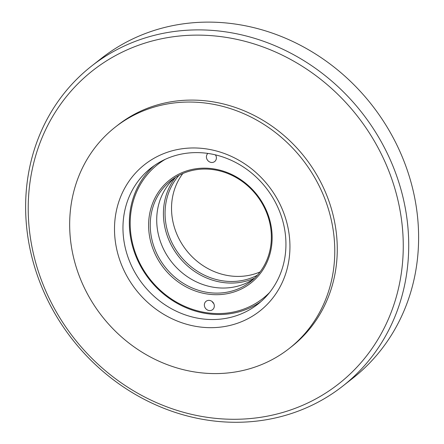 <?xml version="1.0" encoding="UTF-8"?>
<svg xmlns="http://www.w3.org/2000/svg" width="444" height="444" viewBox="0 0 444 444"><rect width="100%" height="100%" fill="white"/><g stroke="black" fill="none" stroke-linecap="round" stroke-linejoin="round"><path stroke-width="0.67" d="M269.663 292.424A85.17 76.984 51.9 0 1 149.811 278.954A85.17 76.984 51.9 0 1 165.207 159.341M261 301.554A86.536 78.222 51.9 0 1 209.673 314.002A86.536 78.222 51.9 0 1 135.043 253.996A86.536 78.222 51.9 0 1 154.284 165.584M211.25 168.554A65.595 59.296 -128.1 0 0 156.443 256.726A65.595 59.296 -128.1 0 0 263.425 268.997A65.595 59.296 -128.1 0 0 211.25 168.554M209.407 300.399A5.3 4.79 51.9 0 1 214.025 304.201A5.3 4.79 51.9 0 1 212.609 309.646A5.3 4.79 51.9 0 1 205.572 308.436A5.3 4.79 51.9 0 1 206.066 301.31A5.3 4.79 51.9 0 1 209.407 300.399M215.507 154.884A5.3 4.79 51.9 0 1 214.68 161.538A5.3 4.79 51.9 0 1 207.759 160.473A5.3 4.79 51.9 0 1 207.875 153.424M212.254 301.643A5.3 4.79 -128.1 0 0 213.758 303.557M215.162 154.801A5.3 4.79 -128.1 0 0 215.828 155.456M211.666 169.442A64.313 58.136 51.9 0 1 267.688 215.595A64.313 58.136 51.9 0 1 250.51 281.679A64.313 58.136 51.9 0 1 165.074 266.977A64.313 58.136 51.9 0 1 171.095 180.492A64.313 58.136 51.9 0 1 211.666 169.442M174.431 178.077A64.313 58.136 -128.1 0 0 171.545 261.899A64.313 58.136 -128.1 0 0 253.652 279.015M175.535 177.367A65.595 59.296 -128.1 0 0 178.544 256.404A65.595 59.296 -128.1 0 0 254.606 278.111M257.398 275.197A64.313 58.136 51.9 0 1 179.887 255.35A64.313 58.136 51.9 0 1 179.026 175.347M182.828 173.526A64.313 58.136 -128.1 0 0 186.358 250.272A64.313 58.136 -128.1 0 0 260.067 271.939M200.338 372.738A140.77 127.239 -128.1 0 0 289.133 348.557A140.77 127.239 -128.1 0 0 302.314 159.263A140.77 127.239 -128.1 0 0 115.312 127.084A140.77 127.239 -128.1 0 0 77.717 271.728A140.77 127.239 -128.1 0 0 200.338 372.738M289.133 348.557L291.63 346.598A140.77 127.239 -128.1 0 0 304.812 157.304A140.77 127.239 -128.1 0 0 117.804 125.13L115.312 127.084M200.977 327.111A93.162 84.21 -128.1 0 0 278.815 201.892A93.162 84.21 -128.1 0 0 126.879 184.465A93.162 84.21 -128.1 0 0 200.977 327.111M203.291 319.014A86.536 78.222 -128.1 0 0 257.881 304.146A86.536 78.222 -128.1 0 0 265.984 187.779A86.536 78.222 -128.1 0 0 151.021 167.999A86.536 78.222 -128.1 0 0 127.911 256.915A86.536 78.222 -128.1 0 0 203.291 319.014M342.768 386.102L352.658 378.338A203.419 183.872 -128.1 0 0 371.711 104.801A203.419 183.872 -128.1 0 0 101.476 58.303L91.586 66.067A203.419 183.872 -128.1 0 0 37.257 275.08A203.419 183.872 -128.1 0 0 214.452 421.051A203.419 183.872 -128.1 0 0 342.768 386.102A203.419 183.872 -128.1 0 0 361.816 112.565A203.419 183.872 -128.1 0 0 91.586 66.067M213.076 418.082A199.145 180.009 -128.1 0 0 379.465 150.405A199.145 180.009 -128.1 0 0 54.679 113.153A199.145 180.009 -128.1 0 0 213.076 418.082"/></g></svg>
